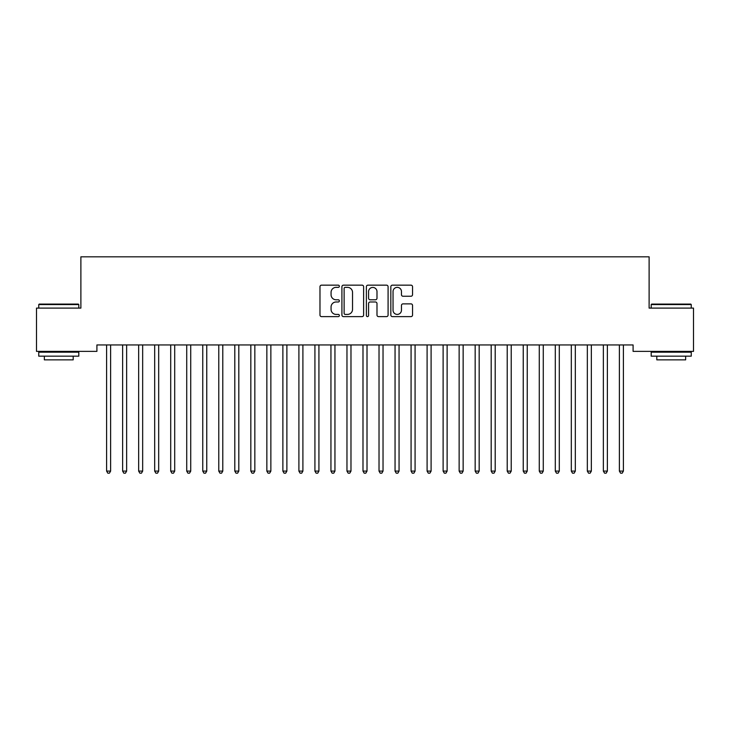 <?xml version="1.0" encoding="UTF-8"?>
<svg xmlns="http://www.w3.org/2000/svg" width="730" height="730" viewBox="0 0 730 730"><rect width="100%" height="100%" fill="white"/><g stroke="black" fill="none" stroke-linecap="round" stroke-linejoin="round"><path stroke-width="1.09" d="M339.359 286.26A1.104 1.104 0 0 0 338.264 285.156L321.547 285.156A1.569 1.569 0 0 0 319.977 286.726L319.977 315.041A1.569 1.569 0 0 0 321.547 316.619L338.264 316.619A1.104 1.104 0 0 0 339.359 315.515A1.104 1.104 0 0 0 338.264 314.411L336.101 314.411A5.037 5.037 0 0 1 331.064 309.383L331.064 307.02A5.037 5.037 0 0 1 336.101 301.992L338.264 301.992A1.104 1.104 0 0 0 339.359 300.888A1.104 1.104 0 0 0 338.264 299.784L336.101 299.784A5.037 5.037 0 0 1 331.064 294.756L331.064 292.392A5.037 5.037 0 0 1 336.101 287.355L338.264 287.355A1.104 1.104 0 0 0 339.359 286.26M410.972 296.243A1.569 1.569 0 0 0 412.541 294.674L412.541 286.726A1.569 1.569 0 0 0 410.972 285.156L392.411 285.156A1.569 1.569 0 0 0 390.833 286.726L390.833 315.041A1.569 1.569 0 0 0 392.411 316.619L410.972 316.619A1.569 1.569 0 0 0 412.541 315.041L412.541 305.45A1.569 1.569 0 0 0 410.972 303.872L403.024 303.872A1.569 1.569 0 0 0 401.454 305.45L401.454 310.204A4.207 4.207 0 0 1 397.248 314.411A4.207 4.207 0 0 1 393.041 310.204L393.041 291.571A4.207 4.207 0 0 1 397.248 287.355A4.207 4.207 0 0 1 401.454 291.571L401.454 294.674A1.569 1.569 0 0 0 403.024 296.243L410.972 296.243M633.092 344.952L96.907 344.952L96.907 351.367L36.5 351.367L36.5 308.096L80.884 308.096L80.884 256.823L649.116 256.823L649.116 308.096L693.5 308.096L693.5 351.367L633.092 351.367L633.092 344.952M363.622 286.726A1.569 1.569 0 0 0 362.053 285.156L343.492 285.156A1.569 1.569 0 0 0 341.914 286.726L341.914 315.041A1.569 1.569 0 0 0 343.492 316.619L362.053 316.619A1.569 1.569 0 0 0 363.622 315.041L363.622 286.726M367.947 285.156L386.508 285.156A1.569 1.569 0 0 1 388.086 286.726L388.086 315.041A1.569 1.569 0 0 1 386.508 316.619L378.569 316.619A1.569 1.569 0 0 1 376.99 315.041L376.99 303.561A1.569 1.569 0 0 0 375.421 301.992L370.156 301.992A1.569 1.569 0 0 0 368.577 303.561L368.577 315.515A1.104 1.104 0 0 1 367.473 316.619A1.104 1.104 0 0 1 366.378 315.515L366.378 286.726A1.569 1.569 0 0 1 367.947 285.156M345.217 287.355A1.104 1.104 0 0 0 344.122 288.459L344.122 313.316A1.104 1.104 0 0 0 345.217 314.411L347.498 314.411A5.037 5.037 0 0 0 352.535 309.383L352.535 292.392A5.037 5.037 0 0 0 347.498 287.355L345.217 287.355M376.99 291.644A4.207 4.207 0 0 0 372.784 287.438A4.207 4.207 0 0 0 368.577 291.644L368.577 298.214A1.569 1.569 0 0 0 370.156 299.784L375.421 299.784A1.569 1.569 0 0 0 376.99 298.214L376.99 291.644M110.613 345.783A1.606 1.606 0 0 1 110.732 345.19A1.606 1.606 179.5 0 0 110.613 345.783L110.613 471.096L106.607 471.096L106.607 345.783A1.606 1.606 179.5 0 0 106.489 345.19A1.606 1.606 0 0 1 106.607 345.783M110.613 471.096L109.409 473.177L107.812 473.177L106.607 471.096M126.637 345.783A1.606 1.606 0 0 1 126.755 345.19A1.606 1.606 179.5 0 0 126.637 345.783L126.637 471.096L122.631 471.096L122.631 345.783A1.606 1.606 179.5 0 0 122.512 345.19A1.606 1.606 0 0 1 122.631 345.783M142.66 345.783A1.606 1.606 0 0 1 142.779 345.19A1.606 1.606 179.5 0 0 142.66 345.783L142.66 471.096L138.654 471.096L138.654 345.783A1.606 1.606 179.5 0 0 138.536 345.19A1.606 1.606 0 0 1 138.654 345.783M126.637 471.096L125.432 473.177L123.835 473.177L122.631 471.096M142.66 471.096L141.456 473.177L139.859 473.177L138.654 471.096M38.745 304.574L39.228 304.091L78.32 304.091L78.803 304.574L38.745 304.574L38.745 308.096M78.803 356.167L38.745 356.167L38.745 352.161L78.803 352.161L78.803 356.167M73.192 356.167L73.192 359.853L44.348 359.853L44.348 356.167M651.197 304.574L651.68 304.091L690.772 304.091L691.255 304.574L651.197 304.574L651.197 308.096M691.255 356.167L651.197 356.167L651.197 352.161L691.255 352.161L691.255 356.167M685.652 356.167L685.652 359.853L656.808 359.853L656.808 356.167M158.684 345.783A1.606 1.606 0 0 1 158.802 345.19A1.606 1.606 179.5 0 0 158.684 345.783L158.684 471.096L154.678 471.096L154.678 345.783A1.606 1.606 179.5 0 0 154.568 345.19A1.606 1.606 0 0 1 154.678 345.783M174.707 345.783A1.606 1.606 0 0 1 174.826 345.19A1.606 1.606 179.5 0 0 174.707 345.783L174.707 471.096L170.701 471.096L170.701 345.783A1.606 1.606 179.5 0 0 170.592 345.19A1.606 1.606 0 0 1 170.701 345.783M158.684 471.096L157.488 473.177L155.882 473.177L154.678 471.096M174.707 471.096L173.512 473.177L171.906 473.177L170.701 471.096M190.731 345.783A1.606 1.606 0 0 1 190.849 345.19A1.606 1.606 179.5 0 0 190.731 345.783L190.731 471.096L186.725 471.096L186.725 345.783A1.606 1.606 179.5 0 0 186.615 345.19A1.606 1.606 0 0 1 186.725 345.783M190.731 471.096L189.535 473.177L187.929 473.177L186.725 471.096M206.763 345.783A1.606 1.606 0 0 1 206.873 345.19A1.606 1.606 179.5 0 0 206.763 345.783L206.763 471.096L202.757 471.096L202.757 345.783A1.606 1.606 179.5 0 0 202.639 345.19A1.606 1.606 0 0 1 202.757 345.783M206.763 471.096L205.559 473.177L203.953 473.177L202.757 471.096M222.787 345.783A1.606 1.606 0 0 1 222.896 345.19A1.606 1.606 179.5 0 0 222.787 345.783L222.787 471.096L218.781 471.096L218.781 345.783A1.606 1.606 179.5 0 0 218.662 345.19A1.606 1.606 0 0 1 218.781 345.783M222.787 471.096L221.582 473.177L219.976 473.177L218.781 471.096M238.81 345.783A1.606 1.606 0 0 1 238.92 345.19A1.606 1.606 179.5 0 0 238.81 345.783L238.81 471.096L234.804 471.096L234.804 345.783A1.606 1.606 179.5 0 0 234.686 345.19A1.606 1.606 0 0 1 234.804 345.783M238.81 471.096L237.606 473.177L236 473.177L234.804 471.096M254.834 345.783A1.606 1.606 0 0 1 254.952 345.19A1.606 1.606 179.5 0 0 254.834 345.783L254.834 471.096L250.828 471.096L250.828 345.783A1.606 1.606 179.5 0 0 250.709 345.19A1.606 1.606 0 0 1 250.828 345.783M254.834 471.096L253.629 473.177L252.032 473.177L250.828 471.096M270.857 345.783A1.606 1.606 0 0 1 270.976 345.19A1.606 1.606 179.5 0 0 270.857 345.783L270.857 471.096L266.851 471.096L266.851 345.783A1.606 1.606 179.5 0 0 266.733 345.19A1.606 1.606 0 0 1 266.851 345.783M270.857 471.096L269.653 473.177L268.056 473.177L266.851 471.096M286.881 345.783A1.606 1.606 0 0 1 286.999 345.19A1.606 1.606 179.5 0 0 286.881 345.783L286.881 471.096L282.875 471.096L282.875 345.783A1.606 1.606 179.5 0 0 282.756 345.19A1.606 1.606 0 0 1 282.875 345.783M286.881 471.096L285.676 473.177L284.079 473.177L282.875 471.096M302.904 345.783A1.606 1.606 0 0 1 303.023 345.19A1.606 1.606 179.5 0 0 302.904 345.783L302.904 471.096L298.899 471.096L298.899 345.783A1.606 1.606 179.5 0 0 298.78 345.19A1.606 1.606 0 0 1 298.899 345.783M302.904 471.096L301.7 473.177L300.103 473.177L298.899 471.096M318.928 345.783A1.606 1.606 0 0 1 319.046 345.19A1.606 1.606 179.5 0 0 318.928 345.783L318.928 471.096L314.922 471.096L314.922 345.783A1.606 1.606 179.5 0 0 314.803 345.19A1.606 1.606 0 0 1 314.922 345.783M318.928 471.096L317.732 473.177L316.126 473.177L314.922 471.096M334.951 345.783A1.606 1.606 0 0 1 335.07 345.19A1.606 1.606 179.5 0 0 334.951 345.783L334.951 471.096L330.945 471.096L330.945 345.783A1.606 1.606 179.5 0 0 330.836 345.19A1.606 1.606 0 0 1 330.945 345.783M334.951 471.096L333.756 473.177L332.15 473.177L330.945 471.096M350.975 345.783A1.606 1.606 0 0 1 351.094 345.19A1.606 1.606 179.5 0 0 350.975 345.783L350.975 471.096L346.969 471.096L346.969 345.783A1.606 1.606 179.5 0 0 346.859 345.19A1.606 1.606 0 0 1 346.969 345.783M350.975 471.096L349.779 473.177L348.173 473.177L346.969 471.096M367.007 345.783A1.606 1.606 0 0 1 367.117 345.19A1.606 1.606 179.5 0 0 367.007 345.783L367.007 471.096L362.993 471.096L362.993 345.783A1.606 1.606 179.5 0 0 362.883 345.19A1.606 1.606 0 0 1 362.993 345.783M367.007 471.096L365.803 473.177L364.197 473.177L362.993 471.096M383.031 345.783A1.606 1.606 0 0 1 383.14 345.19A1.606 1.606 179.5 0 0 383.031 345.783L383.031 471.096L379.025 471.096L379.025 345.783A1.606 1.606 179.5 0 0 378.906 345.19A1.606 1.606 0 0 1 379.025 345.783M383.031 471.096L381.827 473.177L380.221 473.177L379.025 471.096M399.054 345.783A1.606 1.606 0 0 1 399.164 345.19A1.606 1.606 179.5 0 0 399.054 345.783L399.054 471.096L395.049 471.096L395.049 345.783A1.606 1.606 179.5 0 0 394.93 345.19A1.606 1.606 0 0 1 395.049 345.783M399.054 471.096L397.85 473.177L396.244 473.177L395.049 471.096M415.078 345.783A1.606 1.606 0 0 1 415.197 345.19A1.606 1.606 179.5 0 0 415.078 345.783L415.078 471.096L411.072 471.096L411.072 345.783A1.606 1.606 179.5 0 0 410.954 345.19A1.606 1.606 0 0 1 411.072 345.783M415.078 471.096L413.873 473.177L412.267 473.177L411.072 471.096M431.101 345.783A1.606 1.606 0 0 1 431.22 345.19A1.606 1.606 179.5 0 0 431.101 345.783L431.101 471.096L427.096 471.096L427.096 345.783A1.606 1.606 179.5 0 0 426.977 345.19A1.606 1.606 0 0 1 427.096 345.783M431.101 471.096L429.897 473.177L428.3 473.177L427.096 471.096M447.125 345.783A1.606 1.606 0 0 1 447.244 345.19A1.606 1.606 179.5 0 0 447.125 345.783L447.125 471.096L443.119 471.096L443.119 345.783A1.606 1.606 179.5 0 0 443 345.19A1.606 1.606 0 0 1 443.119 345.783M447.125 471.096L445.921 473.177L444.324 473.177L443.119 471.096M463.149 345.783A1.606 1.606 0 0 1 463.267 345.19A1.606 1.606 179.5 0 0 463.149 345.783L463.149 471.096L459.143 471.096L459.143 345.783A1.606 1.606 179.5 0 0 459.024 345.19A1.606 1.606 0 0 1 459.143 345.783M463.149 471.096L461.944 473.177L460.347 473.177L459.143 471.096M479.172 345.783A1.606 1.606 0 0 1 479.291 345.19A1.606 1.606 179.5 0 0 479.172 345.783L479.172 471.096L475.166 471.096L475.166 345.783A1.606 1.606 179.5 0 0 475.048 345.19A1.606 1.606 0 0 1 475.166 345.783M479.172 471.096L477.967 473.177L476.371 473.177L475.166 471.096M495.195 345.783A1.606 1.606 0 0 1 495.314 345.19A1.606 1.606 179.5 0 0 495.195 345.783L495.195 471.096L491.19 471.096L491.19 345.783A1.606 1.606 179.5 0 0 491.08 345.19A1.606 1.606 0 0 1 491.19 345.783M495.195 471.096L494 473.177L492.394 473.177L491.19 471.096M511.219 345.783A1.606 1.606 0 0 1 511.338 345.19A1.606 1.606 179.5 0 0 511.219 345.783L511.219 471.096L507.213 471.096L507.213 345.783A1.606 1.606 179.5 0 0 507.104 345.19A1.606 1.606 0 0 1 507.213 345.783M511.219 471.096L510.024 473.177L508.418 473.177L507.213 471.096M527.242 345.783A1.606 1.606 0 0 1 527.361 345.19A1.606 1.606 179.5 0 0 527.242 345.783L527.242 471.096L523.237 471.096L523.237 345.783A1.606 1.606 179.5 0 0 523.127 345.19A1.606 1.606 0 0 1 523.237 345.783M527.242 471.096L526.047 473.177L524.441 473.177L523.237 471.096M543.275 345.783A1.606 1.606 0 0 1 543.385 345.19A1.606 1.606 179.5 0 0 543.275 345.783L543.275 471.096L539.269 471.096L539.269 345.783A1.606 1.606 179.5 0 0 539.151 345.19A1.606 1.606 0 0 1 539.269 345.783M543.275 471.096L542.071 473.177L540.465 473.177L539.269 471.096M559.299 345.783A1.606 1.606 0 0 1 559.408 345.19A1.606 1.606 179.5 0 0 559.299 345.783L559.299 471.096L555.293 471.096L555.293 345.783A1.606 1.606 179.5 0 0 555.174 345.19A1.606 1.606 0 0 1 555.293 345.783M559.299 471.096L558.094 473.177L556.488 473.177L555.293 471.096M575.322 345.783A1.606 1.606 0 0 1 575.432 345.19A1.606 1.606 179.5 0 0 575.322 345.783L575.322 471.096L571.316 471.096L571.316 345.783A1.606 1.606 179.5 0 0 571.198 345.19A1.606 1.606 0 0 1 571.316 345.783M575.322 471.096L574.118 473.177L572.512 473.177L571.316 471.096M591.346 345.783A1.606 1.606 0 0 1 591.464 345.19A1.606 1.606 179.5 0 0 591.346 345.783L591.346 471.096L587.34 471.096L587.34 345.783A1.606 1.606 179.5 0 0 587.221 345.19A1.606 1.606 0 0 1 587.34 345.783M591.346 471.096L590.141 473.177L588.544 473.177L587.34 471.096M607.369 345.783A1.606 1.606 0 0 1 607.488 345.19A1.606 1.606 179.5 0 0 607.369 345.783L607.369 471.096L603.363 471.096L603.363 345.783A1.606 1.606 179.5 0 0 603.245 345.19A1.606 1.606 0 0 1 603.363 345.783M607.369 471.096L606.165 473.177L604.568 473.177L603.363 471.096M623.393 345.783A1.606 1.606 0 0 1 623.511 345.19A1.606 1.606 179.5 0 0 623.393 345.783L623.393 471.096L619.387 471.096L619.387 345.783A1.606 1.606 179.5 0 0 619.268 345.19A1.606 1.606 0 0 1 619.387 345.783M623.393 471.096L622.188 473.177L620.591 473.177L619.387 471.096M78.803 308.096L78.803 304.574M69.669 352.161L69.669 351.367M47.879 352.161L47.879 351.367M691.255 308.096L691.255 304.574M682.121 352.161L682.121 351.367M660.331 352.161L660.331 351.367"/></g></svg>
